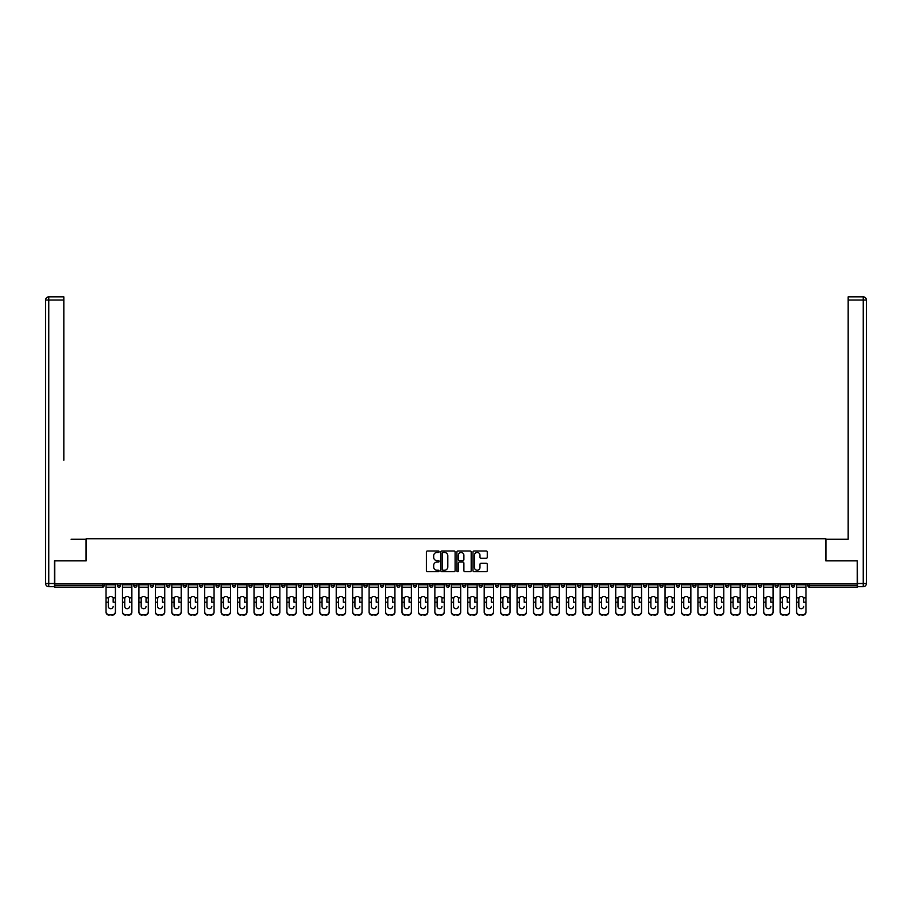 <?xml version="1.0" encoding="UTF-8"?>
<svg xmlns="http://www.w3.org/2000/svg" width="912" height="912" viewBox="0 0 912 912"><rect width="100%" height="100%" fill="white"/><g stroke="black" fill="none" stroke-linecap="round" stroke-linejoin="round"><path stroke-width="1.37" d="M439.139 551.714A0.73 0.73 0 0 0 438.41 550.996L427.42 550.996A1.037 1.037 0 0 0 426.383 552.034L426.383 570.65A1.037 1.037 0 0 0 427.42 571.687L438.41 571.687A0.73 0.73 0 0 0 439.139 570.958A0.73 0.73 0 0 0 438.41 570.239L436.996 570.239A3.306 3.306 0 0 1 433.679 566.922L433.679 565.372A3.306 3.306 0 0 1 436.996 562.066L438.41 562.066A0.73 0.73 0 0 0 439.139 561.336A0.73 0.73 0 0 0 438.41 560.618L436.996 560.618A3.306 3.306 0 0 1 433.679 557.3L433.679 555.75A3.306 3.306 0 0 1 436.996 552.444L438.41 552.444A0.73 0.73 0 0 0 439.139 551.714M486.233 558.292A1.037 1.037 0 0 0 487.27 557.255L487.27 552.034A1.037 1.037 0 0 0 486.233 550.996L474.023 550.996A1.037 1.037 0 0 0 472.986 552.034L472.986 570.65A1.037 1.037 0 0 0 474.023 571.687L486.233 571.687A1.037 1.037 0 0 0 487.27 570.65L487.27 564.346A1.037 1.037 0 0 0 486.233 563.308L481.012 563.308A1.037 1.037 0 0 0 479.974 564.346L479.974 567.469A2.77 2.77 0 0 1 477.204 570.239A2.77 2.77 0 0 1 474.445 567.469L474.445 555.214A2.77 2.77 0 0 1 477.204 552.444A2.77 2.77 0 0 1 479.974 555.214L479.974 557.255A1.037 1.037 0 0 0 481.012 558.292L486.233 558.292M57.091 296.856L48.758 296.856L63.829 296.856L57.091 296.856L63.829 296.856L63.829 300.014L48.758 300.014L48.758 583.52L54.458 583.52L54.458 560.869L86.173 560.869L86.173 538.73L825.827 538.73L825.827 560.869L857.234 560.869L857.234 583.942L54.766 583.942L54.766 585.629L102.509 585.629L102.509 583.942M54.766 560.869L54.766 583.942M455.099 552.034A1.037 1.037 0 0 0 454.062 550.996L441.853 550.996A1.037 1.037 0 0 0 440.815 552.034L440.815 570.65A1.037 1.037 0 0 0 441.853 571.687L454.062 571.687A1.037 1.037 0 0 0 455.099 570.65L455.099 552.034M457.938 550.996L470.147 550.996A1.037 1.037 0 0 1 471.185 552.034L471.185 570.65A1.037 1.037 0 0 1 470.147 571.687L464.926 571.687A1.037 1.037 0 0 1 463.889 570.65L463.889 563.103A1.037 1.037 0 0 0 462.851 562.066L459.386 562.066A1.037 1.037 0 0 0 458.348 563.103L458.348 570.958A0.73 0.73 0 0 1 457.63 571.687A0.73 0.73 0 0 1 456.901 570.958L456.901 552.034A1.037 1.037 0 0 1 457.938 550.996M104.093 583.942L104.093 585.629A1.585 1.585 0 0 1 102.509 587.214L54.766 587.214L54.766 585.629M857.234 583.942L857.234 587.214L809.491 587.214A1.585 1.585 0 0 1 807.907 585.629L807.907 583.942M117.374 585.629A1.585 1.585 0 0 0 118.959 587.214A1.585 1.585 0 0 0 120.532 585.629A1.585 1.585 0 0 1 118.959 587.214A1.585 1.585 0 0 0 120.532 585.629L120.532 583.942L120.532 585.629L117.374 585.629A1.585 1.585 0 0 0 118.959 587.214A1.585 1.585 0 0 1 117.374 585.629L117.374 583.942M102.509 587.214A1.585 1.585 0 0 0 104.093 585.629A1.585 1.585 0 0 1 102.509 587.214L102.509 585.629L104.093 585.629M133.813 583.942L133.813 585.629L133.813 583.942M136.971 583.942L136.971 585.629L136.971 583.942M150.252 585.629A1.585 1.585 0 0 0 151.837 587.214A1.585 1.585 0 0 0 153.421 585.629A1.585 1.585 0 0 1 151.837 587.214A1.585 1.585 0 0 0 153.421 585.629L153.421 583.942L153.421 585.629L150.252 585.629A1.585 1.585 0 0 0 151.837 587.214A1.585 1.585 0 0 1 150.252 585.629L150.252 583.942M166.691 583.942L166.691 585.629L166.691 583.942M169.86 583.942L169.86 585.629A1.585 1.585 0 0 1 168.275 587.214A1.585 1.585 0 0 1 166.691 585.629A1.585 1.585 0 0 0 168.275 587.214A1.585 1.585 0 0 0 169.86 585.629A1.585 1.585 0 0 1 168.275 587.214A1.585 1.585 0 0 1 166.691 585.629L169.86 585.629M183.141 585.629A1.585 1.585 0 0 0 184.714 587.214A1.585 1.585 0 0 0 186.299 585.629A1.585 1.585 0 0 1 184.714 587.214A1.585 1.585 0 0 0 186.299 585.629L186.299 583.942L186.299 585.629L183.141 585.629A1.585 1.585 0 0 0 184.714 587.214A1.585 1.585 0 0 1 183.141 585.629L183.141 583.942M202.738 583.942L202.738 585.629A1.585 1.585 0 0 1 201.164 587.214A1.585 1.585 0 0 1 199.58 585.629L199.58 583.942M217.603 587.214A1.585 1.585 0 0 0 219.188 585.629L219.188 583.942L219.188 585.629A1.585 1.585 0 0 1 217.603 587.214A1.585 1.585 0 0 1 216.019 585.629L216.019 583.942M235.627 583.942L235.627 585.629A1.585 1.585 0 0 1 234.042 587.214A1.585 1.585 0 0 1 232.457 585.629L232.457 583.942M252.065 583.942L252.065 585.629A1.585 1.585 0 0 1 250.481 587.214A1.585 1.585 0 0 1 248.908 585.629L248.908 583.942M266.92 587.214A1.585 1.585 0 0 0 268.504 585.629L268.504 583.942L268.504 585.629A1.585 1.585 0 0 1 266.92 587.214A1.585 1.585 0 0 1 265.346 585.629L265.346 583.942M284.943 583.942L284.943 585.629A1.585 1.585 0 0 1 283.37 587.214A1.585 1.585 0 0 1 281.785 585.629L281.785 583.942M298.224 583.942L298.224 585.629L298.224 583.942M301.393 583.942L301.393 585.629A1.585 1.585 0 0 1 299.809 587.214A1.585 1.585 0 0 1 298.224 585.629L301.393 585.629A1.585 1.585 0 0 1 299.809 587.214M317.832 583.942L317.832 585.629A1.585 1.585 0 0 1 316.247 587.214A1.585 1.585 0 0 1 314.663 585.629L314.663 583.942M334.271 583.942L334.271 585.629A1.585 1.585 0 0 1 332.686 587.214A1.585 1.585 0 0 1 331.113 585.629L331.113 583.942M350.71 583.942L350.71 585.629A1.585 1.585 0 0 1 349.136 587.214A1.585 1.585 0 0 1 347.552 585.629L347.552 583.942M363.991 583.942L363.991 585.629L363.991 583.942M367.148 583.942L367.148 585.629A1.585 1.585 0 0 1 365.575 587.214A1.585 1.585 0 0 1 363.991 585.629L367.148 585.629A1.585 1.585 0 0 1 365.575 587.214M382.014 587.214A1.585 1.585 0 0 0 383.599 585.629L383.599 583.942L383.599 585.629A1.585 1.585 0 0 1 382.014 587.214A1.585 1.585 0 0 1 380.429 585.629L380.429 583.942M400.037 583.942L400.037 585.629A1.585 1.585 0 0 1 398.453 587.214A1.585 1.585 0 0 1 396.88 585.629L396.88 583.942M416.476 583.942L416.476 585.629A1.585 1.585 0 0 1 414.892 587.214A1.585 1.585 0 0 1 413.318 585.629L413.318 583.942M429.757 583.942L429.757 585.629L429.757 583.942M432.915 583.942L432.915 585.629A1.585 1.585 0 0 1 431.342 587.214A1.585 1.585 0 0 1 429.757 585.629L432.915 585.629A1.585 1.585 0 0 1 431.342 587.214M446.196 583.942L446.196 585.629L446.196 583.942M449.365 583.942L449.365 585.629A1.585 1.585 0 0 1 447.781 587.214A1.585 1.585 0 0 1 446.196 585.629L449.365 585.629A1.585 1.585 0 0 1 447.781 587.214M462.635 583.942L462.635 585.629L462.635 583.942M465.804 583.942L465.804 585.629L465.804 583.942M479.085 583.942L479.085 585.629L479.085 583.942M482.243 583.942L482.243 585.629L482.243 583.942M498.682 583.942L498.682 585.629A1.585 1.585 0 0 1 497.108 587.214A1.585 1.585 0 0 1 495.524 585.629L495.524 583.942M515.12 583.942L515.12 585.629L511.963 585.629A1.585 1.585 0 0 0 513.547 587.214A1.585 1.585 0 0 1 511.963 585.629L511.963 583.942M531.571 583.942L531.571 585.629A1.585 1.585 0 0 1 529.986 587.214A1.585 1.585 0 0 1 528.401 585.629L528.401 583.942M544.852 583.942L544.852 585.629L544.852 583.942M548.009 583.942L548.009 585.629L548.009 583.942M564.448 583.942L564.448 585.629A1.585 1.585 0 0 1 562.864 587.214A1.585 1.585 0 0 1 561.29 585.629L561.29 583.942M580.887 583.942L580.887 585.629L577.729 585.629A1.585 1.585 0 0 0 579.314 587.214A1.585 1.585 0 0 1 577.729 585.629L577.729 583.942M597.337 583.942L597.337 585.629A1.585 1.585 0 0 1 595.753 587.214A1.585 1.585 0 0 1 594.168 585.629L594.168 583.942M613.776 583.942L613.776 585.629L610.607 585.629A1.585 1.585 0 0 0 612.191 587.214A1.585 1.585 0 0 1 610.607 585.629L610.607 583.942M630.215 583.942L630.215 585.629A1.585 1.585 0 0 1 628.63 587.214A1.585 1.585 0 0 1 627.057 585.629L627.057 583.942M646.654 583.942L646.654 585.629L643.496 585.629A1.585 1.585 0 0 0 645.08 587.214A1.585 1.585 0 0 1 643.496 585.629L643.496 583.942M663.092 583.942L663.092 585.629A1.585 1.585 0 0 1 661.519 587.214A1.585 1.585 0 0 1 659.935 585.629L659.935 583.942M679.543 583.942L679.543 585.629L676.373 585.629A1.585 1.585 0 0 0 677.958 587.214A1.585 1.585 0 0 1 676.373 585.629L676.373 583.942M695.981 583.942L695.981 585.629L692.812 585.629A1.585 1.585 0 0 0 694.397 587.214A1.585 1.585 0 0 1 692.812 585.629L692.812 583.942M712.42 583.942L712.42 585.629L709.262 585.629A1.585 1.585 0 0 0 710.836 587.214A1.585 1.585 0 0 1 709.262 585.629L709.262 583.942M728.859 583.942L728.859 585.629A1.585 1.585 0 0 1 727.286 587.214A1.585 1.585 0 0 1 725.701 585.629L725.701 583.942M745.309 583.942L745.309 585.629A1.585 1.585 0 0 1 743.725 587.214A1.585 1.585 0 0 1 742.14 585.629L742.14 583.942M761.748 583.942L761.748 585.629A1.585 1.585 0 0 1 760.163 587.214A1.585 1.585 0 0 1 758.579 585.629L758.579 583.942M778.187 583.942L778.187 585.629L775.029 585.629A1.585 1.585 0 0 0 776.602 587.214A1.585 1.585 0 0 1 775.029 585.629L775.029 583.942M794.626 583.942L794.626 585.629A1.585 1.585 0 0 1 793.041 587.214A1.585 1.585 0 0 1 791.468 585.629L791.468 583.942M135.398 587.214A1.585 1.585 0 0 1 133.813 585.629L136.971 585.629A1.585 1.585 0 0 1 135.398 587.214A1.585 1.585 0 0 0 136.971 585.629A1.585 1.585 0 0 1 135.398 587.214M464.219 587.214A1.585 1.585 0 0 1 462.635 585.629A1.585 1.585 0 0 0 464.219 587.214A1.585 1.585 0 0 0 465.804 585.629A1.585 1.585 0 0 1 464.219 587.214A1.585 1.585 0 0 1 462.635 585.629L465.804 585.629M480.658 587.214A1.585 1.585 0 0 1 479.085 585.629A1.585 1.585 0 0 0 480.658 587.214A1.585 1.585 0 0 0 482.243 585.629A1.585 1.585 0 0 1 480.658 587.214A1.585 1.585 0 0 1 479.085 585.629L482.243 585.629A1.585 1.585 0 0 1 480.658 587.214M515.12 585.629A1.585 1.585 0 0 1 513.547 587.214A1.585 1.585 0 0 0 515.12 585.629A1.585 1.585 0 0 1 513.547 587.214A1.585 1.585 0 0 1 511.963 585.629M546.425 587.214A1.585 1.585 0 0 1 544.852 585.629A1.585 1.585 0 0 0 546.425 587.214A1.585 1.585 0 0 0 548.009 585.629A1.585 1.585 0 0 1 546.425 587.214A1.585 1.585 0 0 1 544.852 585.629L548.009 585.629M579.314 587.214A1.585 1.585 0 0 0 580.887 585.629A1.585 1.585 0 0 1 579.314 587.214A1.585 1.585 0 0 1 577.729 585.629M613.776 585.629A1.585 1.585 0 0 1 612.191 587.214A1.585 1.585 0 0 0 613.776 585.629A1.585 1.585 0 0 1 612.191 587.214A1.585 1.585 0 0 1 610.607 585.629M645.08 587.214A1.585 1.585 0 0 0 646.654 585.629A1.585 1.585 0 0 1 645.08 587.214A1.585 1.585 0 0 1 643.496 585.629M661.519 587.214A1.585 1.585 0 0 0 663.092 585.629A1.585 1.585 0 0 1 661.519 587.214M677.958 587.214A1.585 1.585 0 0 0 679.543 585.629A1.585 1.585 0 0 1 677.958 587.214A1.585 1.585 0 0 1 676.373 585.629M694.397 587.214A1.585 1.585 0 0 0 695.981 585.629A1.585 1.585 0 0 1 694.397 587.214A1.585 1.585 0 0 1 692.812 585.629M710.836 587.214A1.585 1.585 0 0 0 712.42 585.629A1.585 1.585 0 0 1 710.836 587.214A1.585 1.585 0 0 1 709.262 585.629M760.163 587.214A1.585 1.585 0 0 0 761.748 585.629A1.585 1.585 0 0 1 760.163 587.214M778.187 585.629A1.585 1.585 0 0 1 776.602 587.214A1.585 1.585 0 0 0 778.187 585.629A1.585 1.585 0 0 1 776.602 587.214A1.585 1.585 0 0 1 775.029 585.629M442.993 552.444A0.73 0.73 0 0 0 442.263 553.162L442.263 569.51A0.73 0.73 0 0 0 442.993 570.239L444.486 570.239A3.306 3.306 0 0 0 447.803 566.922L447.803 555.75A3.306 3.306 0 0 0 444.486 552.444L442.993 552.444M463.889 555.26A2.77 2.77 0 0 0 461.119 552.49A2.77 2.77 0 0 0 458.348 555.26L458.348 559.58A1.037 1.037 0 0 0 459.386 560.618L462.851 560.618A1.037 1.037 0 0 0 463.889 559.58L463.889 555.26M113.156 598.785L113.156 602.159L115.425 602.159L115.425 583.942M106.043 602.604L106.043 612.157L106.043 597.85L108.505 597.85L108.311 598.785L108.505 597.85A2.428 2.326 0 0 1 112.963 597.85L115.425 597.85M110.728 608.714A2.428 2.291 180 0 0 113.156 606.423A2.428 2.291 180 0 1 110.728 608.714A2.428 2.291 180 0 1 108.311 606.423L108.311 598.785M115.425 611.713L115.425 612.157A3.158 2.987 180 0 1 112.256 615.144L112.256 614.699A3.158 2.987 0 0 0 115.425 611.713L115.425 602.159M106.043 611.713A3.158 2.987 0 0 0 109.201 614.699L112.256 615.144M109.201 615.144A3.158 2.987 180 0 1 106.043 612.157M109.201 614.699L112.256 614.699M106.043 597.85L106.043 583.942M86.07 560.869L86.07 539.266L71.102 539.266M63.829 300.014L63.829 460.218M54.458 583.52L54.458 586.69L48.758 586.69A3.158 3.158 0 0 1 45.6 583.52L45.6 300.014A3.158 3.158 0 0 1 48.758 296.856A3.158 3.158 0 0 0 45.6 300.014A3.158 3.158 0 0 1 48.758 296.856A3.158 3.158 0 0 0 45.6 300.014L48.758 300.014L48.758 296.856M840.898 539.266L848.171 539.266L848.171 296.856L863.242 296.856L848.171 296.856M825.93 560.869L825.93 539.266L848.171 539.266L848.171 460.218M857.542 583.52L863.242 583.52L863.242 586.69A3.158 3.158 0 0 0 866.4 583.52L866.4 300.014L866.4 583.52A3.158 3.158 0 0 1 863.242 586.69L857.542 586.69L857.234 560.869M863.242 296.856A3.158 3.158 0 0 1 866.4 300.014A3.158 3.158 0 0 0 863.242 296.856A3.158 3.158 0 0 1 866.4 300.014A3.158 3.158 0 0 0 863.242 296.856L863.242 300.014L848.171 300.014M129.595 598.785L129.595 602.159L131.864 602.159L131.864 583.942M122.482 602.604L122.482 612.157L122.482 597.85L124.944 597.85L124.75 598.785L124.944 597.85A2.428 2.326 0 0 1 129.401 597.85L131.864 597.85M127.178 608.714A2.428 2.291 180 0 0 129.595 606.423A2.428 2.291 180 0 1 127.178 608.714A2.428 2.291 180 0 1 124.75 606.423L124.75 598.785M146.034 598.785L146.034 602.159L148.303 602.159L148.303 583.942M138.92 602.604L138.92 612.157L138.92 597.85L141.383 597.85L141.189 598.785L141.383 597.85A2.428 2.326 0 0 1 145.852 597.85L148.303 597.85M143.617 608.714A2.428 2.291 180 0 0 146.034 606.423A2.428 2.291 180 0 1 143.617 608.714A2.428 2.291 180 0 1 141.189 606.423L141.189 598.785M162.484 598.785L162.484 602.159L164.741 602.159L164.741 583.942M155.371 602.604L155.371 612.157L155.371 597.85L157.822 597.85L157.628 598.785L157.822 597.85A2.428 2.326 0 0 1 162.29 597.85L164.741 597.85M160.056 608.714A2.428 2.291 180 0 0 162.484 606.423A2.428 2.291 180 0 1 160.056 608.714A2.428 2.291 180 0 1 157.628 606.423L157.628 598.785M178.923 598.785L178.923 602.159L181.192 602.159L181.192 583.942M171.809 602.604L171.809 612.157L171.809 597.85L174.272 597.85L174.078 598.785L174.272 597.85A2.428 2.326 0 0 1 178.729 597.85L181.192 597.85M176.495 608.714A2.428 2.291 180 0 0 178.923 606.423A2.428 2.291 180 0 1 176.495 608.714A2.428 2.291 180 0 1 174.078 606.423L174.078 598.785M195.362 598.785L195.362 602.159L197.63 602.159L197.63 583.942M188.248 602.604L188.248 612.157L188.248 597.85L190.711 597.85L190.517 598.785L190.711 597.85A2.428 2.326 0 0 1 195.168 597.85L197.63 597.85M192.934 608.714A2.428 2.291 180 0 0 195.362 606.423A2.428 2.291 180 0 1 192.934 608.714A2.428 2.291 180 0 1 190.517 606.423L190.517 598.785M131.864 611.713L131.864 612.157A3.158 2.987 180 0 1 128.706 615.144L128.706 614.699A3.158 2.987 0 0 0 131.864 611.713L131.864 602.159M122.482 611.713A3.158 2.987 0 0 0 125.651 614.699L128.706 615.144M125.651 615.144A3.158 2.987 180 0 1 122.482 612.157M125.651 614.699L128.706 614.699M122.482 597.85L122.482 583.942M148.303 611.713L148.303 612.157A3.158 2.987 180 0 1 145.145 615.144L145.145 614.699A3.158 2.987 0 0 0 148.303 611.713L148.303 602.159M138.92 611.713A3.158 2.987 0 0 0 142.09 614.699L145.145 615.144M142.09 615.144A3.158 2.987 180 0 1 138.92 612.157M142.09 614.699L145.145 614.699M138.92 597.85L138.92 583.942M164.741 611.713L164.741 612.157A3.158 2.987 180 0 1 161.584 615.144L161.584 614.699A3.158 2.987 0 0 0 164.741 611.713L164.741 602.159M155.371 611.713A3.158 2.987 0 0 0 158.528 614.699L161.584 615.144M158.528 615.144A3.158 2.987 180 0 1 155.371 612.157M158.528 614.699L161.584 614.699M155.371 597.85L155.371 583.942M181.192 611.713L181.192 612.157A3.158 2.987 180 0 1 178.022 615.144L178.022 614.699A3.158 2.987 0 0 0 181.192 611.713L181.192 602.159M171.809 611.713A3.158 2.987 0 0 0 174.967 614.699L178.022 615.144M174.967 615.144A3.158 2.987 180 0 1 171.809 612.157M174.967 614.699L178.022 614.699M171.809 597.85L171.809 583.942M197.63 611.713L197.63 612.157A3.158 2.987 180 0 1 194.473 615.144L194.473 614.699A3.158 2.987 0 0 0 197.63 611.713L197.63 602.159M188.248 611.713A3.158 2.987 0 0 0 191.406 614.699L194.473 615.144M191.406 615.144A3.158 2.987 180 0 1 188.248 612.157M191.406 614.699L194.473 614.699M188.248 597.85L188.248 583.942M211.801 598.785L211.801 602.159L214.069 602.159L214.069 583.942M204.687 602.604L204.687 612.157L204.687 597.85L207.149 597.85L206.956 598.785L207.149 597.85A2.428 2.326 0 0 1 211.607 597.85L214.069 597.85M209.384 608.714A2.428 2.291 180 0 0 211.801 606.423A2.428 2.291 180 0 1 209.384 608.714A2.428 2.291 180 0 1 206.956 606.423L206.956 598.785M214.069 611.713L214.069 612.157A3.158 2.987 180 0 1 210.911 615.144L210.911 614.699A3.158 2.987 0 0 0 214.069 611.713L214.069 602.159M204.687 611.713A3.158 2.987 0 0 0 207.856 614.699L210.911 615.144M207.856 615.144A3.158 2.987 180 0 1 204.687 612.157M207.856 614.699L210.911 614.699M204.687 597.85L204.687 583.942M228.251 598.785L228.251 602.159L230.508 602.159L230.508 583.942M221.137 602.604L221.137 612.157L221.137 597.85L223.588 597.85L223.394 598.785L223.588 597.85A2.428 2.326 0 0 1 228.057 597.85L230.508 597.85M225.823 608.714A2.428 2.291 180 0 0 228.251 606.423A2.428 2.291 180 0 1 225.823 608.714A2.428 2.291 180 0 1 223.394 606.423L223.394 598.785M230.508 611.713L230.508 612.157A3.158 2.987 180 0 1 227.35 615.144L227.35 614.699A3.158 2.987 0 0 0 230.508 611.713L230.508 602.159M221.137 611.713A3.158 2.987 0 0 0 224.295 614.699L227.35 615.144M224.295 615.144A3.158 2.987 180 0 1 221.137 612.157M224.295 614.699L227.35 614.699M221.137 597.85L221.137 583.942M244.69 598.785L244.69 602.159L246.958 602.159L246.958 583.942M237.576 602.604L237.576 612.157L237.576 597.85L240.027 597.85L239.845 598.785L240.027 597.85A2.428 2.326 0 0 1 244.496 597.85L246.958 597.85M242.261 608.714A2.428 2.291 180 0 0 244.69 606.423A2.428 2.291 180 0 1 242.261 608.714A2.428 2.291 180 0 1 239.845 606.423L239.845 598.785M246.958 611.713L246.958 612.157A3.158 2.987 180 0 1 243.789 615.144L243.789 614.699A3.158 2.987 0 0 0 246.958 611.713L246.958 602.159M237.576 611.713A3.158 2.987 0 0 0 240.734 614.699L243.789 615.144M240.734 615.144A3.158 2.987 180 0 1 237.576 612.157M240.734 614.699L243.789 614.699M237.576 597.85L237.576 583.942M261.128 598.785L261.128 602.159L263.397 602.159L263.397 583.942M254.015 602.604L254.015 612.157L254.015 597.85L256.477 597.85L256.283 598.785L256.477 597.85A2.428 2.326 0 0 1 260.935 597.85L263.397 597.85M258.7 608.714A2.428 2.291 180 0 0 261.128 606.423A2.428 2.291 180 0 1 258.7 608.714A2.428 2.291 180 0 1 256.283 606.423L256.283 598.785M263.397 611.713L263.397 612.157A3.158 2.987 180 0 1 260.228 615.144L260.228 614.699A3.158 2.987 0 0 0 263.397 611.713L263.397 602.159M254.015 611.713A3.158 2.987 0 0 0 257.173 614.699L260.228 615.144M257.173 615.144A3.158 2.987 180 0 1 254.015 612.157M257.173 614.699L260.228 614.699M254.015 597.85L254.015 583.942M277.567 598.785L277.567 602.159L279.836 602.159L279.836 583.942M270.454 602.604L270.454 612.157L270.454 597.85L272.916 597.85L272.722 598.785L272.916 597.85A2.428 2.326 0 0 1 277.373 597.85L279.836 597.85M275.15 608.714A2.428 2.291 180 0 0 277.567 606.423A2.428 2.291 180 0 1 275.15 608.714A2.428 2.291 180 0 1 272.722 606.423L272.722 598.785M279.836 611.713L279.836 612.157A3.158 2.987 180 0 1 276.678 615.144L276.678 614.699A3.158 2.987 0 0 0 279.836 611.713L279.836 602.159M270.454 611.713A3.158 2.987 0 0 0 273.623 614.699L276.678 615.144M273.623 615.144A3.158 2.987 180 0 1 270.454 612.157M273.623 614.699L276.678 614.699M270.454 597.85L270.454 583.942M294.006 598.785L294.006 602.159L296.275 602.159L296.275 583.942M286.892 602.604L286.892 612.157L286.892 597.85L289.355 597.85L289.161 598.785L289.355 597.85A2.428 2.326 0 0 1 293.812 597.85L296.275 597.85M291.589 608.714A2.428 2.291 180 0 0 294.006 606.423A2.428 2.291 180 0 1 291.589 608.714A2.428 2.291 180 0 1 289.161 606.423L289.161 598.785M296.275 611.713L296.275 612.157A3.158 2.987 180 0 1 293.117 615.144L293.117 614.699A3.158 2.987 0 0 0 296.275 611.713L296.275 602.159M286.892 611.713A3.158 2.987 0 0 0 290.062 614.699L293.117 615.144M290.062 615.144A3.158 2.987 180 0 1 286.892 612.157M290.062 614.699L293.117 614.699M286.892 597.85L286.892 583.942M310.456 598.785L310.456 602.159L312.713 602.159L312.713 583.942M303.343 602.604L303.343 612.157L303.343 597.85L305.794 597.85L305.6 598.785L305.794 597.85A2.428 2.326 0 0 1 310.262 597.85L312.713 597.85M308.028 608.714A2.428 2.291 180 0 0 310.456 606.423A2.428 2.291 180 0 1 308.028 608.714A2.428 2.291 180 0 1 305.6 606.423L305.6 598.785M312.713 611.713L312.713 612.157A3.158 2.987 180 0 1 309.556 615.144L309.556 614.699A3.158 2.987 0 0 0 312.713 611.713L312.713 602.159M303.343 611.713A3.158 2.987 0 0 0 306.5 614.699L309.556 615.144M306.5 615.144A3.158 2.987 180 0 1 303.343 612.157M306.5 614.699L309.556 614.699M303.343 597.85L303.343 583.942M326.895 598.785L326.895 602.159L329.164 602.159L329.164 583.942M319.781 602.604L319.781 612.157L319.781 597.85L322.244 597.85L322.05 598.785L322.244 597.85A2.428 2.326 0 0 1 326.701 597.85L329.164 597.85M324.467 608.714A2.428 2.291 180 0 0 326.895 606.423A2.428 2.291 180 0 1 324.467 608.714A2.428 2.291 180 0 1 322.05 606.423L322.05 598.785M329.164 611.713L329.164 612.157A3.158 2.987 180 0 1 325.994 615.144L325.994 614.699A3.158 2.987 0 0 0 329.164 611.713L329.164 602.159M319.781 611.713A3.158 2.987 0 0 0 322.939 614.699L325.994 615.144M322.939 615.144A3.158 2.987 180 0 1 319.781 612.157M322.939 614.699L325.994 614.699M319.781 597.85L319.781 583.942M343.334 598.785L343.334 602.159L345.602 602.159L345.602 583.942M336.22 602.604L336.22 612.157L336.22 597.85L338.683 597.85L338.489 598.785L338.683 597.85A2.428 2.326 0 0 1 343.14 597.85L345.602 597.85M340.906 608.714A2.428 2.291 180 0 0 343.334 606.423A2.428 2.291 180 0 1 340.906 608.714A2.428 2.291 180 0 1 338.489 606.423L338.489 598.785M345.602 611.713L345.602 612.157A3.158 2.987 180 0 1 342.445 615.144L342.445 614.699A3.158 2.987 0 0 0 345.602 611.713L345.602 602.159M336.22 611.713A3.158 2.987 0 0 0 339.378 614.699L342.445 615.144M339.378 615.144A3.158 2.987 180 0 1 336.22 612.157M339.378 614.699L342.445 614.699M336.22 597.85L336.22 583.942M359.773 598.785L359.773 602.159L362.041 602.159L362.041 583.942M352.659 602.604L352.659 612.157L352.659 597.85L355.121 597.85L354.928 598.785L355.121 597.85A2.428 2.326 0 0 1 359.579 597.85L362.041 597.85M357.356 608.714A2.428 2.291 180 0 0 359.773 606.423A2.428 2.291 180 0 1 357.356 608.714A2.428 2.291 180 0 1 354.928 606.423L354.928 598.785M362.041 611.713L362.041 612.157A3.158 2.987 180 0 1 358.883 615.144L358.883 614.699A3.158 2.987 0 0 0 362.041 611.713L362.041 602.159M352.659 611.713A3.158 2.987 0 0 0 355.828 614.699L358.883 615.144M355.828 615.144A3.158 2.987 180 0 1 352.659 612.157M355.828 614.699L358.883 614.699M352.659 597.85L352.659 583.942M376.223 598.785L376.223 602.159L378.48 602.159L378.48 583.942M369.109 602.604L369.109 612.157L369.109 597.85L371.56 597.85L371.366 598.785L371.56 597.85A2.428 2.326 0 0 1 376.029 597.85L378.48 597.85M373.795 608.714A2.428 2.291 180 0 0 376.223 606.423A2.428 2.291 180 0 1 373.795 608.714A2.428 2.291 180 0 1 371.366 606.423L371.366 598.785M378.48 611.713L378.48 612.157A3.158 2.987 180 0 1 375.322 615.144L375.322 614.699A3.158 2.987 0 0 0 378.48 611.713L378.48 602.159M369.109 611.713A3.158 2.987 0 0 0 372.267 614.699L375.322 615.144M372.267 615.144A3.158 2.987 180 0 1 369.109 612.157M372.267 614.699L375.322 614.699M369.109 597.85L369.109 583.942M392.662 598.785L392.662 602.159L394.93 602.159L394.93 583.942M385.548 602.604L385.548 612.157L385.548 597.85L387.999 597.85L387.805 598.785L387.999 597.85A2.428 2.326 0 0 1 392.468 597.85L394.93 597.85M394.93 612.157L394.93 612.157A3.158 2.987 180 0 1 391.761 615.144L391.761 614.699A3.158 2.987 0 0 0 394.93 611.713L394.93 602.159M390.233 608.714A2.428 2.291 180 0 0 392.662 606.423A2.428 2.291 180 0 1 390.233 608.714A2.428 2.291 180 0 1 387.805 606.423L387.805 598.785M385.548 611.713A3.158 2.987 0 0 0 388.706 614.699L391.761 615.144M388.706 615.144A3.158 2.987 180 0 1 385.548 612.157M388.706 614.699L391.761 614.699M385.548 597.85L385.548 583.942M409.1 598.785L409.1 602.159L411.369 602.159L411.369 583.942M401.987 602.604L401.987 612.157L401.987 597.85L404.449 597.85L404.255 598.785L404.449 597.85A2.428 2.326 0 0 1 408.907 597.85L411.369 597.85M406.672 608.714A2.428 2.291 180 0 0 409.1 606.423A2.428 2.291 180 0 1 406.672 608.714A2.428 2.291 180 0 1 404.255 606.423L404.255 598.785M411.369 611.713L411.369 612.157A3.158 2.987 180 0 1 408.2 615.144L408.2 614.699A3.158 2.987 0 0 0 411.369 611.713L411.369 602.159M401.987 611.713A3.158 2.987 0 0 0 405.145 614.699L408.2 615.144M405.145 615.144A3.158 2.987 180 0 1 401.987 612.157M405.145 614.699L408.2 614.699M401.987 597.85L401.987 583.942M425.539 598.785L425.539 602.159L427.808 602.159L427.808 583.942M418.426 602.604L418.426 612.157L418.426 597.85L420.888 597.85L420.694 598.785L420.888 597.85A2.428 2.326 0 0 1 425.345 597.85L427.808 597.85M423.122 608.714A2.428 2.291 180 0 0 425.539 606.423A2.428 2.291 180 0 1 423.122 608.714A2.428 2.291 180 0 1 420.694 606.423L420.694 598.785M427.808 611.713L427.808 612.157A3.158 2.987 180 0 1 424.65 615.144L424.65 614.699A3.158 2.987 0 0 0 427.808 611.713L427.808 602.159M418.426 611.713A3.158 2.987 0 0 0 421.595 614.699L424.65 615.144M421.595 615.144A3.158 2.987 180 0 1 418.426 612.157M421.595 614.699L424.65 614.699M418.426 597.85L418.426 583.942M441.978 598.785L441.978 602.159L444.247 602.159L444.247 583.942M434.864 602.604L434.864 612.157L434.864 597.85L437.327 597.85L437.133 598.785L437.327 597.85A2.428 2.326 0 0 1 441.784 597.85L444.247 597.85M439.561 608.714A2.428 2.291 180 0 0 441.978 606.423A2.428 2.291 180 0 1 439.561 608.714A2.428 2.291 180 0 1 437.133 606.423L437.133 598.785M444.247 611.713L444.247 612.157A3.158 2.987 180 0 1 441.089 615.144L441.089 614.699A3.158 2.987 0 0 0 444.247 611.713L444.247 602.159M434.864 611.713A3.158 2.987 0 0 0 438.034 614.699L441.089 615.144M438.034 615.144A3.158 2.987 180 0 1 434.864 612.157M438.034 614.699L441.089 614.699M434.864 597.85L434.864 583.942M458.428 598.785L458.428 602.159L460.685 602.159L460.685 583.942M451.315 602.604L451.315 612.157L451.315 597.85L453.766 597.85L453.572 598.785L453.766 597.85A2.428 2.326 0 0 1 458.234 597.85L460.685 597.85M460.685 612.157L460.685 612.157A3.158 2.987 180 0 1 457.528 615.144L457.528 614.699A3.158 2.987 0 0 0 460.685 611.713L460.685 602.159M456 608.714A2.428 2.291 180 0 0 458.428 606.423A2.428 2.291 180 0 1 456 608.714A2.428 2.291 180 0 1 453.572 606.423L453.572 598.785M451.315 611.713A3.158 2.987 0 0 0 454.472 614.699L457.528 615.144M454.472 615.144A3.158 2.987 180 0 1 451.315 612.157M454.472 614.699L457.528 614.699M451.315 597.85L451.315 583.942M474.867 598.785L474.867 602.159L477.136 602.159L477.136 583.942M467.753 602.604L467.753 612.157L467.753 597.85L470.216 597.85L470.022 598.785L470.216 597.85A2.428 2.326 0 0 1 474.673 597.85L477.136 597.85M477.136 612.157L477.136 612.157A3.158 2.987 180 0 1 473.966 615.144L473.966 614.699A3.158 2.987 0 0 0 477.136 611.713L477.136 602.159M472.439 608.714A2.428 2.291 180 0 0 474.867 606.423A2.428 2.291 180 0 1 472.439 608.714A2.428 2.291 180 0 1 470.022 606.423L470.022 598.785M467.753 611.713A3.158 2.987 0 0 0 470.911 614.699L473.966 615.144M470.911 615.144A3.158 2.987 180 0 1 467.753 612.157M470.911 614.699L473.966 614.699M467.753 597.85L467.753 583.942M491.306 598.785L491.306 602.159L493.574 602.159L493.574 583.942M484.192 602.604L484.192 612.157L484.192 597.85L486.655 597.85L486.461 598.785L486.655 597.85A2.428 2.326 0 0 1 491.112 597.85L493.574 597.85M488.878 608.714A2.428 2.291 180 0 0 491.306 606.423A2.428 2.291 180 0 1 488.878 608.714A2.428 2.291 180 0 1 486.461 606.423L486.461 598.785M493.574 611.713L493.574 612.157A3.158 2.987 180 0 1 490.405 615.144L490.405 614.699A3.158 2.987 0 0 0 493.574 611.713L493.574 602.159M484.192 611.713A3.158 2.987 0 0 0 487.35 614.699L490.405 615.144M487.35 615.144A3.158 2.987 180 0 1 484.192 612.157M487.35 614.699L490.405 614.699M484.192 597.85L484.192 583.942M507.745 598.785L507.745 602.159L510.013 602.159L510.013 583.942M500.631 602.604L500.631 612.157L500.631 597.85L503.093 597.85L502.9 598.785L503.093 597.85A2.428 2.326 0 0 1 507.551 597.85L510.013 597.85M505.328 608.714A2.428 2.291 180 0 0 507.745 606.423A2.428 2.291 180 0 1 505.328 608.714A2.428 2.291 180 0 1 502.9 606.423L502.9 598.785M510.013 611.713L510.013 612.157A3.158 2.987 180 0 1 506.855 615.144L506.855 614.699A3.158 2.987 0 0 0 510.013 611.713L510.013 602.159M500.631 611.713A3.158 2.987 0 0 0 503.8 614.699L506.855 615.144M503.8 615.144A3.158 2.987 180 0 1 500.631 612.157M503.8 614.699L506.855 614.699M500.631 597.85L500.631 583.942M524.195 598.785L524.195 602.159L526.452 602.159L526.452 583.942M517.07 602.604L517.07 612.157L517.07 597.85L519.532 597.85L519.338 598.785L519.532 597.85A2.428 2.326 0 0 1 524.001 597.85L526.452 597.85M521.767 608.714A2.428 2.291 180 0 0 524.195 606.423A2.428 2.291 180 0 1 521.767 608.714A2.428 2.291 180 0 1 519.338 606.423L519.338 598.785M526.452 611.713L526.452 612.157A3.158 2.987 180 0 1 523.294 615.144L523.294 614.699A3.158 2.987 0 0 0 526.452 611.713L526.452 602.159M517.07 611.713A3.158 2.987 0 0 0 520.239 614.699L523.294 615.144M520.239 615.144A3.158 2.987 180 0 1 517.07 612.157M520.239 614.699L523.294 614.699M517.07 597.85L517.07 583.942M540.634 598.785L540.634 602.159L542.891 602.159L542.891 583.942M533.52 602.604L533.52 612.157L533.52 597.85L535.971 597.85L535.777 598.785L535.971 597.85A2.428 2.326 0 0 1 540.44 597.85L542.891 597.85M542.891 612.157L542.891 612.157A3.158 2.987 180 0 1 539.733 615.144L539.733 614.699A3.158 2.987 0 0 0 542.891 611.713L542.891 602.159M538.205 608.714A2.428 2.291 180 0 0 540.634 606.423A2.428 2.291 180 0 1 538.205 608.714A2.428 2.291 180 0 1 535.777 606.423L535.777 598.785M533.52 611.713A3.158 2.987 0 0 0 536.678 614.699L539.733 615.144M536.678 615.144A3.158 2.987 180 0 1 533.52 612.157M536.678 614.699L539.733 614.699M533.52 597.85L533.52 583.942M557.072 598.785L557.072 602.159L559.341 602.159L559.341 583.942M549.959 602.604L549.959 612.157L549.959 597.85L552.421 597.85L552.227 598.785L552.421 597.85A2.428 2.326 0 0 1 556.879 597.85L559.341 597.85M554.644 608.714A2.428 2.291 180 0 0 557.072 606.423A2.428 2.291 180 0 1 554.644 608.714A2.428 2.291 180 0 1 552.227 606.423L552.227 598.785M559.341 611.713L559.341 612.157A3.158 2.987 180 0 1 556.172 615.144L556.172 614.699A3.158 2.987 0 0 0 559.341 611.713L559.341 602.159M549.959 611.713A3.158 2.987 0 0 0 553.117 614.699L556.172 615.144M553.117 615.144A3.158 2.987 180 0 1 549.959 612.157M553.117 614.699L556.172 614.699M549.959 597.85L549.959 583.942M573.511 598.785L573.511 602.159L575.78 602.159L575.78 583.942M566.398 602.604L566.398 612.157L566.398 597.85L568.86 597.85L568.666 598.785L568.86 597.85A2.428 2.326 0 0 1 573.317 597.85L575.78 597.85M575.78 612.157L575.78 612.157A3.158 2.987 180 0 1 572.622 615.144L572.622 614.699A3.158 2.987 0 0 0 575.78 611.713L575.78 602.159M571.094 608.714A2.428 2.291 180 0 0 573.511 606.423A2.428 2.291 180 0 1 571.094 608.714A2.428 2.291 180 0 1 568.666 606.423L568.666 598.785M566.398 611.713A3.158 2.987 0 0 0 569.555 614.699L572.622 615.144M569.555 615.144A3.158 2.987 180 0 1 566.398 612.157M569.555 614.699L572.622 614.699M566.398 597.85L566.398 583.942M589.95 598.785L589.95 602.159L592.219 602.159L592.219 583.942M582.836 602.604L582.836 612.157L582.836 597.85L585.299 597.85L585.105 598.785L585.299 597.85A2.428 2.326 0 0 1 589.756 597.85L592.219 597.85M592.219 612.157L592.219 612.157A3.158 2.987 180 0 1 589.061 615.144L589.061 614.699A3.158 2.987 0 0 0 592.219 611.713L592.219 602.159M587.533 608.714A2.428 2.291 180 0 0 589.95 606.423A2.428 2.291 180 0 1 587.533 608.714A2.428 2.291 180 0 1 585.105 606.423L585.105 598.785M582.836 611.713A3.158 2.987 0 0 0 586.006 614.699L589.061 615.144M586.006 615.144A3.158 2.987 180 0 1 582.836 612.157M586.006 614.699L589.061 614.699M582.836 597.85L582.836 583.942M606.4 598.785L606.4 602.159L608.657 602.159L608.657 583.942M599.287 602.604L599.287 612.157L599.287 597.85L601.738 597.85L601.544 598.785L601.738 597.85A2.428 2.326 0 0 1 606.206 597.85L608.657 597.85M608.657 612.157L608.657 612.157A3.158 2.987 180 0 1 605.5 615.144L605.5 614.699A3.158 2.987 0 0 0 608.657 611.713L608.657 602.159M603.972 608.714A2.428 2.291 180 0 0 606.4 606.423A2.428 2.291 180 0 1 603.972 608.714A2.428 2.291 180 0 1 601.544 606.423L601.544 598.785M599.287 611.713A3.158 2.987 0 0 0 602.444 614.699L605.5 615.144M602.444 615.144A3.158 2.987 180 0 1 599.287 612.157M602.444 614.699L605.5 614.699M599.287 597.85L599.287 583.942M622.839 598.785L622.839 602.159L625.108 602.159L625.108 583.942M615.725 602.604L615.725 612.157L615.725 597.85L618.188 597.85L617.994 598.785L618.188 597.85A2.428 2.326 0 0 1 622.645 597.85L625.108 597.85M620.411 608.714A2.428 2.291 180 0 0 622.839 606.423A2.428 2.291 180 0 1 620.411 608.714A2.428 2.291 180 0 1 617.994 606.423L617.994 598.785M625.108 611.713L625.108 612.157A3.158 2.987 180 0 1 621.938 615.144L621.938 614.699A3.158 2.987 0 0 0 625.108 611.713L625.108 602.159M615.725 611.713A3.158 2.987 0 0 0 618.883 614.699L621.938 615.144M618.883 615.144A3.158 2.987 180 0 1 615.725 612.157M618.883 614.699L621.938 614.699M615.725 597.85L615.725 583.942M639.278 598.785L639.278 602.159L641.546 602.159L641.546 583.942M632.164 602.604L632.164 612.157L632.164 597.85L634.627 597.85L634.433 598.785L634.627 597.85A2.428 2.326 0 0 1 639.084 597.85L641.546 597.85M636.85 608.714A2.428 2.291 180 0 0 639.278 606.423A2.428 2.291 180 0 1 636.85 608.714A2.428 2.291 180 0 1 634.433 606.423L634.433 598.785M641.546 611.713L641.546 612.157A3.158 2.987 180 0 1 638.377 615.144L638.377 614.699A3.158 2.987 0 0 0 641.546 611.713L641.546 602.159M632.164 611.713A3.158 2.987 0 0 0 635.322 614.699L638.377 615.144M635.322 615.144A3.158 2.987 180 0 1 632.164 612.157M635.322 614.699L638.377 614.699M632.164 597.85L632.164 583.942M655.717 598.785L655.717 602.159L657.985 602.159L657.985 583.942M648.603 602.604L648.603 612.157L648.603 597.85L651.065 597.85L650.872 598.785L651.065 597.85A2.428 2.326 0 0 1 655.523 597.85L657.985 597.85M657.985 612.157L657.985 612.157A3.158 2.987 180 0 1 654.827 615.144L654.827 614.699A3.158 2.987 0 0 0 657.985 611.713L657.985 602.159M653.3 608.714A2.428 2.291 180 0 0 655.717 606.423A2.428 2.291 180 0 1 653.3 608.714A2.428 2.291 180 0 1 650.872 606.423L650.872 598.785M648.603 611.713A3.158 2.987 0 0 0 651.772 614.699L654.827 615.144M651.772 615.144A3.158 2.987 180 0 1 648.603 612.157M651.772 614.699L654.827 614.699M648.603 597.85L648.603 583.942M672.155 598.785L672.155 602.159L674.424 602.159L674.424 583.942M665.042 602.604L665.042 612.157L665.042 597.85L667.504 597.85L667.31 598.785L667.504 597.85A2.428 2.326 0 0 1 671.973 597.85L674.424 597.85M674.424 612.157L674.424 612.157A3.158 2.987 180 0 1 671.266 615.144L671.266 614.699A3.158 2.987 0 0 0 674.424 611.713L674.424 602.159M669.739 608.714A2.428 2.291 180 0 0 672.155 606.423A2.428 2.291 180 0 1 669.739 608.714A2.428 2.291 180 0 1 667.31 606.423L667.31 598.785M665.042 611.713A3.158 2.987 0 0 0 668.211 614.699L671.266 615.144M668.211 615.144A3.158 2.987 180 0 1 665.042 612.157M668.211 614.699L671.266 614.699M665.042 597.85L665.042 583.942M688.606 598.785L688.606 602.159L690.863 602.159L690.863 583.942M681.492 602.604L681.492 612.157L681.492 597.85L683.943 597.85L683.749 598.785L683.943 597.85A2.428 2.326 0 0 1 688.412 597.85L690.863 597.85M686.177 608.714A2.428 2.291 180 0 0 688.606 606.423A2.428 2.291 180 0 1 686.177 608.714A2.428 2.291 180 0 1 683.749 606.423L683.749 598.785M690.863 611.713L690.863 612.157A3.158 2.987 180 0 1 687.705 615.144L687.705 614.699A3.158 2.987 0 0 0 690.863 611.713L690.863 602.159M681.492 611.713A3.158 2.987 0 0 0 684.65 614.699L687.705 615.144M684.65 615.144A3.158 2.987 180 0 1 681.492 612.157M684.65 614.699L687.705 614.699M681.492 597.85L681.492 583.942M705.044 598.785L705.044 602.159L707.313 602.159L707.313 583.942M697.931 602.604L697.931 612.157L697.931 597.85L700.393 597.85L700.199 598.785L700.393 597.85A2.428 2.326 0 0 1 704.851 597.85L707.313 597.85M707.313 612.157L707.313 612.157A3.158 2.987 180 0 1 704.144 615.144L704.144 614.699A3.158 2.987 0 0 0 707.313 611.713L707.313 602.159M702.616 608.714A2.428 2.291 180 0 0 705.044 606.423A2.428 2.291 180 0 1 702.616 608.714A2.428 2.291 180 0 1 700.199 606.423L700.199 598.785M697.931 611.713A3.158 2.987 0 0 0 701.089 614.699L704.144 615.144M701.089 615.144A3.158 2.987 180 0 1 697.931 612.157M701.089 614.699L704.144 614.699M697.931 597.85L697.931 583.942M721.483 598.785L721.483 602.159L723.752 602.159L723.752 583.942M714.37 602.604L714.37 612.157L714.37 597.85L716.832 597.85L716.638 598.785L716.832 597.85A2.428 2.326 0 0 1 721.289 597.85L723.752 597.85M723.752 612.157L723.752 612.157A3.158 2.987 180 0 1 720.594 615.144L720.594 614.699A3.158 2.987 0 0 0 723.752 611.713L723.752 602.159M719.066 608.714A2.428 2.291 180 0 0 721.483 606.423A2.428 2.291 180 0 1 719.066 608.714A2.428 2.291 180 0 1 716.638 606.423L716.638 598.785M714.37 611.713A3.158 2.987 0 0 0 717.527 614.699L720.594 615.144M717.527 615.144A3.158 2.987 180 0 1 714.37 612.157M717.527 614.699L720.594 614.699M714.37 597.85L714.37 583.942M737.922 598.785L737.922 602.159L740.191 602.159L740.191 583.942M730.808 602.604L730.808 612.157L730.808 597.85L733.271 597.85L733.077 598.785L733.271 597.85A2.428 2.326 0 0 1 737.728 597.85L740.191 597.85M735.505 608.714A2.428 2.291 180 0 0 737.922 606.423A2.428 2.291 180 0 1 735.505 608.714A2.428 2.291 180 0 1 733.077 606.423L733.077 598.785M740.191 611.713L740.191 612.157A3.158 2.987 180 0 1 737.033 615.144L737.033 614.699A3.158 2.987 0 0 0 740.191 611.713L740.191 602.159M730.808 611.713A3.158 2.987 0 0 0 733.978 614.699L737.033 615.144M733.978 615.144A3.158 2.987 180 0 1 730.808 612.157M733.978 614.699L737.033 614.699M730.808 597.85L730.808 583.942M754.372 598.785L754.372 602.159L756.629 602.159L756.629 583.942M747.259 602.604L747.259 612.157L747.259 597.85L749.71 597.85L749.516 598.785L749.71 597.85A2.428 2.326 0 0 1 754.178 597.85L756.629 597.85M751.944 608.714A2.428 2.291 180 0 0 754.372 606.423A2.428 2.291 180 0 1 751.944 608.714A2.428 2.291 180 0 1 749.516 606.423L749.516 598.785M756.629 611.713L756.629 612.157A3.158 2.987 180 0 1 753.472 615.144L753.472 614.699A3.158 2.987 0 0 0 756.629 611.713L756.629 602.159M747.259 611.713A3.158 2.987 0 0 0 750.416 614.699L753.472 615.144M750.416 615.144A3.158 2.987 180 0 1 747.259 612.157M750.416 614.699L753.472 614.699M747.259 597.85L747.259 583.942M770.811 598.785L770.811 602.159L773.08 602.159L773.08 583.942M763.697 602.604L763.697 612.157L763.697 597.85L766.148 597.85L765.966 598.785L766.148 597.85A2.428 2.326 0 0 1 770.617 597.85L773.08 597.85M768.383 608.714A2.428 2.291 180 0 0 770.811 606.423A2.428 2.291 180 0 1 768.383 608.714A2.428 2.291 180 0 1 765.966 606.423L765.966 598.785M773.08 611.713L773.08 612.157A3.158 2.987 180 0 1 769.91 615.144L769.91 614.699A3.158 2.987 0 0 0 773.08 611.713L773.08 602.159M763.697 611.713A3.158 2.987 0 0 0 766.855 614.699L769.91 615.144M766.855 615.144A3.158 2.987 180 0 1 763.697 612.157M766.855 614.699L769.91 614.699M763.697 597.85L763.697 583.942M787.25 598.785L787.25 602.159L789.518 602.159L789.518 583.942M780.136 602.604L780.136 612.157L780.136 597.85L782.599 597.85L782.405 598.785L782.599 597.85A2.428 2.326 0 0 1 787.056 597.85L789.518 597.85M784.822 608.714A2.428 2.291 180 0 0 787.25 606.423A2.428 2.291 180 0 1 784.822 608.714A2.428 2.291 180 0 1 782.405 606.423L782.405 598.785M789.518 611.713L789.518 612.157A3.158 2.987 180 0 1 786.349 615.144L786.349 614.699A3.158 2.987 0 0 0 789.518 611.713L789.518 602.159M780.136 611.713A3.158 2.987 0 0 0 783.294 614.699L786.349 615.144M783.294 615.144A3.158 2.987 180 0 1 780.136 612.157M783.294 614.699L786.349 614.699M780.136 597.85L780.136 583.942M803.689 598.785L803.689 602.159L805.957 602.159L805.957 583.942M796.575 602.604L796.575 612.157L796.575 597.85L799.037 597.85L798.844 598.785L799.037 597.85A2.428 2.326 0 0 1 803.495 597.85L805.957 597.85M805.957 612.157L805.957 612.157A3.158 2.987 180 0 1 802.799 615.144L802.799 614.699A3.158 2.987 0 0 0 805.957 611.713L805.957 602.159M801.272 608.714A2.428 2.291 180 0 0 803.689 606.423A2.428 2.291 180 0 1 801.272 608.714A2.428 2.291 180 0 1 798.844 606.423L798.844 598.785M796.575 611.713A3.158 2.987 0 0 0 799.744 614.699L802.799 615.144M799.744 615.144A3.158 2.987 180 0 1 796.575 612.157M799.744 614.699L802.799 614.699M796.575 597.85L796.575 583.942M809.491 583.942L809.491 585.629L857.234 585.629M807.907 585.629L809.491 585.629L809.491 587.214M201.164 587.214A1.585 1.585 0 0 0 202.738 585.629L199.58 585.629M219.188 585.629L216.019 585.629M234.042 587.214A1.585 1.585 0 0 0 235.627 585.629L232.457 585.629M250.481 587.214A1.585 1.585 0 0 0 252.065 585.629L248.908 585.629M268.504 585.629L265.346 585.629M283.37 587.214A1.585 1.585 0 0 0 284.943 585.629L281.785 585.629M316.247 587.214A1.585 1.585 0 0 0 317.832 585.629L314.663 585.629M332.686 587.214A1.585 1.585 0 0 0 334.271 585.629L331.113 585.629M349.136 587.214A1.585 1.585 0 0 0 350.71 585.629L347.552 585.629M383.599 585.629L380.429 585.629M398.453 587.214A1.585 1.585 0 0 0 400.037 585.629L396.88 585.629M414.892 587.214A1.585 1.585 0 0 0 416.476 585.629L413.318 585.629M497.108 587.214A1.585 1.585 0 0 0 498.682 585.629L495.524 585.629M529.986 587.214A1.585 1.585 0 0 0 531.571 585.629L528.401 585.629M562.864 587.214A1.585 1.585 0 0 0 564.448 585.629L561.29 585.629M595.753 587.214A1.585 1.585 0 0 0 597.337 585.629L594.168 585.629M628.63 587.214A1.585 1.585 0 0 0 630.215 585.629L627.057 585.629M663.092 585.629L659.935 585.629M727.286 587.214A1.585 1.585 0 0 0 728.859 585.629L725.701 585.629M743.725 587.214A1.585 1.585 0 0 0 745.309 585.629L742.14 585.629M761.748 585.629L758.579 585.629M793.041 587.214A1.585 1.585 0 0 0 794.626 585.629L791.468 585.629M106.043 602.159L108.311 602.159M106.043 587.214L115.425 587.214M106.043 584.82L115.425 584.82M48.758 586.69L48.758 583.52L45.6 583.52M866.4 583.52L863.242 583.52L863.242 300.014L866.4 300.014M122.482 602.159L124.75 602.159M122.482 587.214L131.864 587.214M122.482 584.82L131.864 584.82M138.92 602.159L141.189 602.159M138.92 587.214L148.303 587.214M138.92 584.82L148.303 584.82M155.371 602.159L157.628 602.159M155.371 587.214L164.741 587.214M155.371 584.82L164.741 584.82M171.809 602.159L174.078 602.159M171.809 587.214L181.192 587.214M171.809 584.82L181.192 584.82M188.248 602.159L190.517 602.159M188.248 587.214L197.63 587.214M188.248 584.82L197.63 584.82M204.687 602.159L206.956 602.159M204.687 587.214L214.069 587.214M204.687 584.82L214.069 584.82M221.137 602.159L223.394 602.159M221.137 587.214L230.508 587.214M221.137 584.82L230.508 584.82M237.576 602.159L239.845 602.159M237.576 587.214L246.958 587.214M237.576 584.82L246.958 584.82M254.015 602.159L256.283 602.159M254.015 587.214L263.397 587.214M254.015 584.82L263.397 584.82M270.454 602.159L272.722 602.159M270.454 587.214L279.836 587.214M270.454 584.82L279.836 584.82M286.892 602.159L289.161 602.159M286.892 587.214L296.275 587.214M286.892 584.82L296.275 584.82M303.343 602.159L305.6 602.159M303.343 587.214L312.713 587.214M303.343 584.82L312.713 584.82M319.781 602.159L322.05 602.159M319.781 587.214L329.164 587.214M319.781 584.82L329.164 584.82M336.22 602.159L338.489 602.159M336.22 587.214L345.602 587.214M336.22 584.82L345.602 584.82M352.659 602.159L354.928 602.159M352.659 587.214L362.041 587.214M352.659 584.82L362.041 584.82M369.109 602.159L371.366 602.159M369.109 587.214L378.48 587.214M369.109 584.82L378.48 584.82M385.548 602.159L387.805 602.159M385.548 587.214L394.93 587.214M385.548 584.82L394.93 584.82M401.987 602.159L404.255 602.159M401.987 587.214L411.369 587.214M401.987 584.82L411.369 584.82M418.426 602.159L420.694 602.159M418.426 587.214L427.808 587.214M418.426 584.82L427.808 584.82M434.864 602.159L437.133 602.159M434.864 587.214L444.247 587.214M434.864 584.82L444.247 584.82M451.315 602.159L453.572 602.159M451.315 587.214L460.685 587.214M451.315 584.82L460.685 584.82M467.753 602.159L470.022 602.159M467.753 587.214L477.136 587.214M467.753 584.82L477.136 584.82M484.192 602.159L486.461 602.159M484.192 587.214L493.574 587.214M484.192 584.82L493.574 584.82M500.631 602.159L502.9 602.159M500.631 587.214L510.013 587.214M500.631 584.82L510.013 584.82M517.07 602.159L519.338 602.159M517.07 587.214L526.452 587.214M517.07 584.82L526.452 584.82M533.52 602.159L535.777 602.159M533.52 587.214L542.891 587.214M533.52 584.82L542.891 584.82M549.959 602.159L552.227 602.159M549.959 587.214L559.341 587.214M549.959 584.82L559.341 584.82M566.398 602.159L568.666 602.159M566.398 587.214L575.78 587.214M566.398 584.82L575.78 584.82M582.836 602.159L585.105 602.159M582.836 587.214L592.219 587.214M582.836 584.82L592.219 584.82M599.287 602.159L601.544 602.159M599.287 587.214L608.657 587.214M599.287 584.82L608.657 584.82M615.725 602.159L617.994 602.159M615.725 587.214L625.108 587.214M615.725 584.82L625.108 584.82M632.164 602.159L634.433 602.159M632.164 587.214L641.546 587.214M632.164 584.82L641.546 584.82M648.603 602.159L650.872 602.159M648.603 587.214L657.985 587.214M648.603 584.82L657.985 584.82M665.042 602.159L667.31 602.159M665.042 587.214L674.424 587.214M665.042 584.82L674.424 584.82M681.492 602.159L683.749 602.159M681.492 587.214L690.863 587.214M681.492 584.82L690.863 584.82M697.931 602.159L700.199 602.159M697.931 587.214L707.313 587.214M697.931 584.82L707.313 584.82M714.37 602.159L716.638 602.159M714.37 587.214L723.752 587.214M714.37 584.82L723.752 584.82M730.808 602.159L733.077 602.159M730.808 587.214L740.191 587.214M730.808 584.82L740.191 584.82M747.259 602.159L749.516 602.159M747.259 587.214L756.629 587.214M747.259 584.82L756.629 584.82M763.697 602.159L765.966 602.159M763.697 587.214L773.08 587.214M763.697 584.82L773.08 584.82M780.136 602.159L782.405 602.159M780.136 587.214L789.518 587.214M780.136 584.82L789.518 584.82M796.575 602.159L798.844 602.159M796.575 587.214L805.957 587.214M796.575 584.82L805.957 584.82"/></g></svg>
